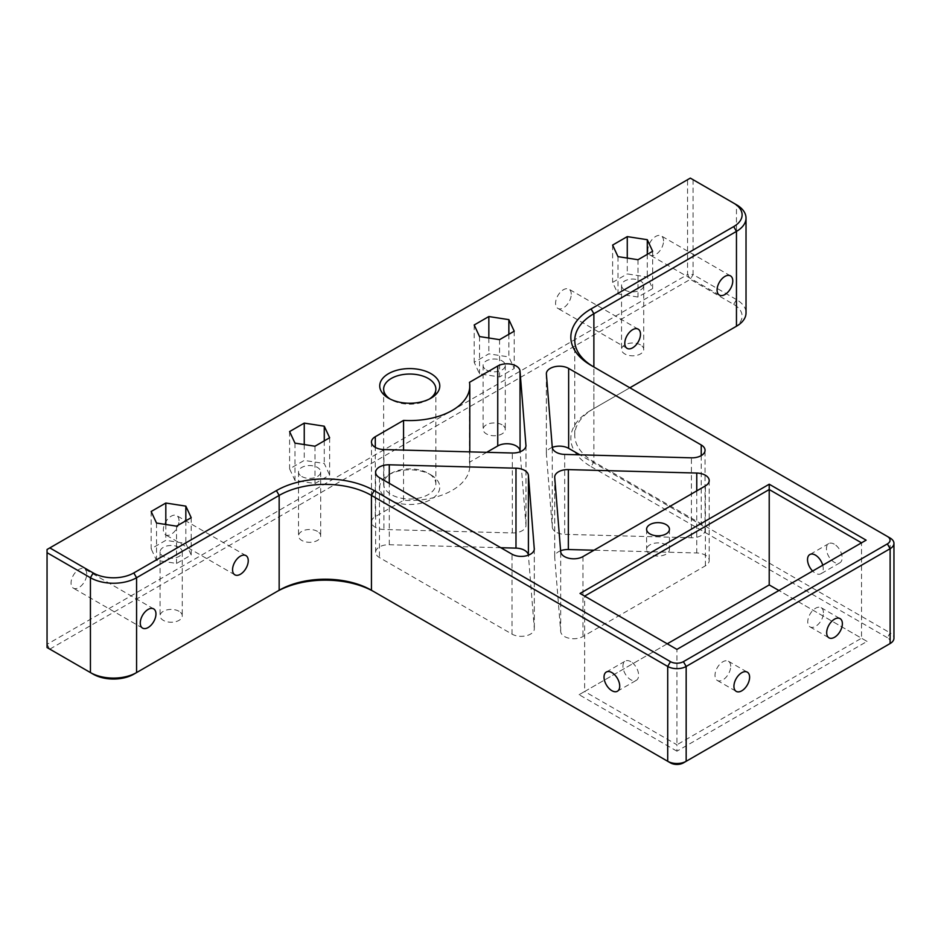 <?xml version="1.0" encoding="UTF-8"?>
<svg xmlns="http://www.w3.org/2000/svg" width="941" height="941" viewBox="0 0 941 941"><rect width="100%" height="100%" fill="white"/><g stroke="black" fill="none" stroke-linecap="round" stroke-linejoin="round"><path stroke-width="0.71" stroke-dasharray="4.71 3.53" d="M693.082 179.707L693.082 274.549L736.462 299.591L736.462 204.75L690.318 178.108L47.05 549.497L47.05 644.338L687.553 274.549L687.553 179.707M663.558 240.978A11.092 6.411 120 0 0 661.252 235.897A11.092 6.411 120 0 0 650.16 242.308A11.092 6.411 120 0 0 650.16 255.117A11.092 6.411 120 0 0 658.712 252.141A11.092 6.411 120 0 0 663.558 240.978M86.737 573.998A11.092 6.411 120 0 0 84.443 568.929A11.092 6.411 120 0 0 73.339 575.327A11.092 6.411 120 0 0 73.339 588.137A11.092 6.411 120 0 0 81.891 585.173A11.092 6.411 120 0 0 86.737 573.998M571.258 294.262A11.092 6.411 120 0 0 568.964 289.181A11.092 6.411 120 0 0 557.872 295.592A11.092 6.411 120 0 0 557.872 308.401A11.092 6.411 120 0 0 566.423 305.425A11.092 6.411 120 0 0 571.258 294.262M179.025 520.714A11.092 6.411 120 0 0 176.732 515.644A11.092 6.411 120 0 0 165.64 522.043A11.092 6.411 120 0 0 165.64 534.853A11.092 6.411 120 0 0 174.179 531.888A11.092 6.411 120 0 0 179.025 520.714M733.733 327.809A28.712 16.573 0 0 0 733.698 304.39L690.318 279.348L693.082 274.549L687.553 274.549L690.318 279.348L49.814 649.137L93.194 674.179M629.87 387.774L593.877 408.559A65.258 37.675 0 0 0 574.763 435.201A65.258 37.675 0 0 0 593.877 461.843L890.127 632.881L890.127 538.04L593.877 366.99A65.258 37.675 180 0 1 593.818 366.966M593.877 408.559L591.101 410.158L593.877 408.559L593.877 366.99L591.101 365.402L593.877 366.99L593.877 461.843L591.101 466.642A69.175 39.934 180 0 1 591.101 410.158L733.698 327.833M733.698 304.39L736.462 299.591A32.629 18.844 180 0 1 746.025 312.918M834.291 544.169A11.092 6.411 -120 0 0 828.739 543.616A11.092 6.411 -120 0 0 827.045 552.508A11.092 6.411 -120 0 0 834.291 562.283A11.092 6.411 -120 0 0 839.842 562.836A11.092 6.411 -120 0 0 841.536 553.943A11.092 6.411 -120 0 0 834.291 544.169M683.401 762.892L887.363 645.138A9.139 5.27 0 0 0 887.363 637.68L890.127 632.881A13.056 7.54 180 0 1 893.95 638.21M47.05 644.338L47.05 647.537L49.814 649.137L47.05 644.338M630.788 661.652A11.092 6.411 -120 0 0 625.247 661.111A11.092 6.411 -120 0 0 625.247 673.921A11.092 6.411 -120 0 0 636.339 680.319A11.092 6.411 -120 0 0 638.033 671.427A11.092 6.411 -120 0 0 630.788 661.652M676.932 751.177L579.103 694.693L584.643 691.494L676.932 744.778L676.932 751.177L867.049 641.409L769.22 584.926L579.103 694.693M867.049 641.409L861.521 638.21L861.521 542.828L676.932 649.396L676.932 744.778L861.521 638.21L778.913 590.525M667.251 643.809L584.643 691.494L584.643 596.112L676.932 649.396M822.728 565.223A11.092 6.411 60 0 1 820.917 573.751A11.092 6.411 60 0 1 815.377 573.21A11.092 6.411 60 0 1 812.636 571.058M374.224 591.854L670.474 762.892M133.798 674.179L276.395 591.854M887.363 637.68L591.101 466.642M430.978 474.899L430.978 474.899A30.018 17.326 180 0 1 430.978 499.412A30.018 17.326 180 0 1 388.527 499.412A30.018 17.326 180 0 1 388.527 474.899A30.018 17.326 180 0 1 430.978 474.899L428.214 473.299A26.101 15.068 0 0 0 391.291 473.299A26.101 15.068 0 0 0 383.646 483.956A26.101 15.068 0 0 0 409.758 499.024A26.101 15.068 0 0 0 435.859 483.956A26.101 15.068 0 0 0 428.214 473.299L430.978 474.899M640.48 344.888A11.092 6.411 0 0 0 628.388 343.5A11.092 6.411 0 0 0 621.542 349.417A11.092 6.411 0 0 0 632.634 355.816A11.092 6.411 0 0 0 643.726 349.417A11.092 6.411 0 0 0 640.48 344.888M317.458 531.383A11.092 6.411 0 0 0 305.366 529.995A11.092 6.411 0 0 0 298.52 535.911A11.092 6.411 0 0 0 309.613 542.31A11.092 6.411 0 0 0 320.716 535.911A11.092 6.411 0 0 0 317.458 531.383M179.025 611.297A11.092 6.411 0 0 0 166.933 609.909A11.092 6.411 0 0 0 160.088 615.837A11.092 6.411 0 0 0 171.18 622.236A11.092 6.411 0 0 0 182.272 615.837A11.092 6.411 0 0 0 179.025 611.297M502.047 424.814A11.092 6.411 0 0 0 489.955 423.426A11.092 6.411 0 0 0 483.109 429.343A11.092 6.411 0 0 0 494.201 435.742A11.092 6.411 0 0 0 505.293 429.343A11.092 6.411 0 0 0 502.047 424.814M730.698 666.322A11.092 6.411 120 0 0 728.393 661.241A11.092 6.411 120 0 0 717.301 667.639A11.092 6.411 120 0 0 717.301 680.449A11.092 6.411 120 0 0 725.852 677.485A11.092 6.411 120 0 0 730.698 666.322M823.446 612.767A11.092 6.411 120 0 0 821.152 607.686A11.092 6.411 120 0 0 810.06 614.097A11.092 6.411 120 0 0 810.06 626.906A11.092 6.411 120 0 0 818.599 623.93A11.092 6.411 120 0 0 823.446 612.767M429.496 398.96A26.101 15.068 180 0 1 428.214 399.76A26.101 15.068 180 0 1 391.291 399.76L388.527 398.172L391.291 399.76A26.101 15.068 180 0 1 390.009 398.96M329.632 437.765L329.632 475.064L314.976 483.521L294.968 480.428L289.605 468.865L304.249 460.408L324.269 463.501L329.632 475.064M314.976 446.222L314.976 483.521M324.269 440.858L324.269 463.501M304.249 444.564L304.249 460.408M289.605 431.566L289.605 468.865M294.968 443.129L294.968 480.428M301.779 476.499A11.092 6.411 0 0 0 313.859 477.887A11.092 6.411 0 0 0 320.716 471.97A11.092 6.411 0 0 0 317.458 467.442A11.092 6.411 0 0 0 305.366 466.042A11.092 6.411 0 0 0 298.52 471.97A11.092 6.411 0 0 0 301.779 476.499M508.858 334.29L508.858 356.933L514.221 368.496L499.565 376.953L479.545 373.859L474.182 362.297L488.838 353.84L508.858 356.933M514.221 331.197L514.221 368.496M488.838 337.995L488.838 353.84M474.182 324.998L474.182 362.297M479.545 336.56L479.545 373.859M499.565 339.654L499.565 376.953M486.356 369.931A11.092 6.411 0 0 0 498.448 371.319A11.092 6.411 0 0 0 505.293 365.402A11.092 6.411 0 0 0 502.047 360.874A11.092 6.411 0 0 0 489.955 359.486A11.092 6.411 0 0 0 483.109 365.402A11.092 6.411 0 0 0 486.356 369.931M151.16 511.492L151.16 548.791L165.816 540.334L185.836 543.428L191.199 554.99L176.543 563.447L156.524 560.354L151.16 548.791M165.816 524.49L165.816 540.334M156.524 523.055L156.524 560.354M176.543 526.148L176.543 563.447M191.199 517.691L191.199 554.99M185.836 520.785L185.836 543.428M179.025 547.356A11.092 6.411 0 0 0 166.933 545.968A11.092 6.411 0 0 0 160.088 551.885A11.092 6.411 0 0 0 171.18 558.295A11.092 6.411 0 0 0 182.272 551.885A11.092 6.411 0 0 0 179.025 547.356M627.271 258.069L627.271 273.913L647.29 277.007L652.654 288.569L637.998 297.027L617.978 293.933L612.615 282.371L627.271 273.913M647.29 254.364L647.29 277.007M612.615 245.072L612.615 282.371M617.978 256.634L617.978 293.933M637.998 259.728L637.998 297.027M652.654 251.271L652.654 288.569M624.789 290.004A11.092 6.411 0 0 0 636.881 291.392A11.092 6.411 0 0 0 643.726 285.476A11.092 6.411 0 0 0 640.48 280.947A11.092 6.411 0 0 0 628.388 279.559A11.092 6.411 0 0 0 621.542 285.476A11.092 6.411 0 0 0 624.789 290.004M552.285 447.363A13.056 7.54 0 0 0 546.368 453.68A13.056 7.54 0 0 0 546.38 454.021L552.273 527.172A13.056 7.54 0 0 0 564.706 534.347L691.4 537.746A13.056 7.54 0 0 0 705.056 530.218A13.056 7.54 0 0 0 701.233 524.89L579.879 454.821M486.685 452.327L469.477 462.266A60.036 34.664 180 0 1 469.794 465.842A60.036 34.664 180 0 1 403.56 500.318L375.294 516.633A13.056 7.54 0 0 0 371.472 521.961A13.056 7.54 0 0 0 383.916 529.489L512.327 532.935A13.056 7.54 0 0 0 525.995 525.407A13.056 7.54 0 0 0 525.972 525.066L520.079 451.798M500.812 547.721L389.292 544.721A13.056 7.54 0 0 0 375.635 552.249A13.056 7.54 0 0 0 379.458 557.578L512.033 634.128A13.056 7.54 0 0 0 526.266 635.751A13.056 7.54 0 0 0 534.323 628.8A13.056 7.54 0 0 0 534.3 628.447L528.407 555.296A13.056 7.54 0 0 0 528.395 555.178M560.613 550.744A13.056 7.54 0 0 0 554.696 557.06A13.056 7.54 0 0 0 554.72 557.413L560.683 631.54A13.056 7.54 0 0 0 569.011 638.221A13.056 7.54 0 0 0 582.95 636.528L705.385 565.835A13.056 7.54 0 0 0 709.208 560.507A13.056 7.54 0 0 0 696.763 552.979L593.994 550.214M469.477 462.266L469.477 382.34M403.56 500.318L403.56 450.092M649.937 554.155A11.421 6.599 180 0 1 646.596 549.497A11.421 6.599 180 0 1 653.642 543.404A11.421 6.599 180 0 1 666.087 544.827A11.421 6.599 180 0 1 669.439 549.497A11.421 6.599 180 0 1 662.382 555.59A11.421 6.599 180 0 1 649.937 554.155M861.521 542.828L866.132 540.169M580.032 593.453L584.643 596.112M564.706 454.421L564.706 534.347M552.273 527.172L552.273 447.246M691.4 537.746L691.4 457.82M525.972 445.834L525.972 525.066M512.327 532.935L512.327 453.009M383.916 449.563L383.916 529.489M389.292 544.721L389.292 483.333M554.72 477.487L554.72 557.413M560.683 631.54L560.683 551.614M534.3 549.215L534.3 628.447M512.033 634.128L512.033 554.202M582.95 556.601L582.95 636.528M701.233 455.62L701.233 524.89M696.763 490.884L696.763 552.979M705.385 565.835L705.385 485.909M379.458 477.652L379.458 557.578M375.294 516.633L375.294 447.363M546.38 374.095L546.38 454.021M593.877 366.99L591.101 365.402M574.763 435.201L574.763 340.36M617.414 691.247L636.339 680.319M606.322 672.027L625.247 661.111M245.942 555.602L176.732 515.644M234.85 574.822L165.64 534.853M638.186 329.15L568.964 289.181M627.094 348.358L557.872 308.401M428.214 399.76L430.978 398.172M383.646 389.103L383.646 483.956M435.859 389.103L435.859 483.956M391.291 473.299L388.527 474.899M525.995 445.481L525.995 525.407M554.696 477.134L554.696 557.06M534.323 548.874L534.323 628.8M705.056 530.218L705.056 450.292M709.208 480.58L709.208 560.507M375.635 552.249L375.635 472.323M371.472 442.035L371.472 521.961M546.368 373.753L546.368 453.68M469.794 465.842L469.794 451.868M621.542 285.476L621.542 349.417M643.726 285.476L643.726 349.417M298.52 471.97L298.52 535.911M320.716 471.97L320.716 535.911M160.088 551.885L160.088 615.837M182.272 551.885L182.272 615.837M483.109 365.402L483.109 429.343M505.293 365.402L505.293 429.343M730.475 275.866L661.252 235.897M719.383 295.086L650.16 255.117M153.654 608.886L84.443 568.929M142.561 628.106L73.339 588.137M717.301 680.449L736.227 691.376M728.393 661.241L747.319 672.156M810.06 626.906L828.974 637.822M821.152 607.686L840.066 618.613M646.596 529.242L646.596 549.497M669.439 529.242L669.439 549.497M828.739 543.616L809.825 554.543M839.842 562.836L820.917 573.751"/><path stroke-width="1.41" d="M47.05 552.685L90.43 577.727A32.629 18.844 0 0 0 136.574 577.727L279.159 495.413A65.258 37.675 180 0 1 371.448 495.413L667.71 666.451A13.056 7.54 0 0 0 686.165 666.451L890.127 548.697A13.056 7.54 0 0 0 893.95 543.369L893.95 638.21A13.056 7.54 180 0 1 890.127 643.538L686.165 761.293A13.056 7.54 180 0 1 667.71 761.293L371.448 590.254A65.258 37.675 0 0 0 279.159 590.254L136.574 672.58A32.629 18.844 180 0 1 90.43 672.58L47.05 647.537L47.05 549.497L690.318 178.108L733.698 203.15A28.712 16.573 180 0 1 733.698 226.593L591.101 308.919A69.175 39.934 0 0 0 591.101 365.402L887.363 536.441A9.139 5.27 180 0 1 887.363 543.898L683.401 661.652A9.139 5.27 180 0 1 670.474 661.652L374.224 490.614A69.175 39.934 0 0 0 276.395 490.614L133.798 572.94A28.712 16.573 180 0 1 93.194 572.94L49.814 547.897M893.95 543.369A13.056 7.54 0 0 0 890.127 538.04L887.363 536.441L890.127 538.04M593.818 366.966A65.258 37.675 180 0 1 574.763 340.36A65.258 37.675 180 0 1 593.877 313.718L736.462 231.392A32.629 18.844 0 0 0 746.025 218.065A32.629 18.844 0 0 0 736.462 204.75L733.698 203.15M746.025 218.065L746.025 312.918A32.629 18.844 180 0 1 736.462 326.233L629.87 387.774M717.077 290.004A11.092 6.411 -60 0 1 721.923 278.842A11.092 6.411 -60 0 1 730.475 275.866A11.092 6.411 -60 0 1 732.768 280.947A11.092 6.411 -60 0 1 727.934 292.11A11.092 6.411 -60 0 1 719.383 295.086A11.092 6.411 -60 0 1 717.077 290.004M624.789 343.289A11.092 6.411 -60 0 1 629.635 332.126A11.092 6.411 -60 0 1 638.186 329.15A11.092 6.411 -60 0 1 640.48 334.231A11.092 6.411 -60 0 1 635.634 345.394A11.092 6.411 -60 0 1 627.094 348.358A11.092 6.411 -60 0 1 624.789 343.289M887.363 645.138L890.127 643.538L887.363 645.138A9.139 5.27 0 0 0 887.387 645.126L890.127 643.538L890.127 548.697L887.363 543.898M749.612 677.238A11.092 6.411 -60 0 1 744.766 688.4A11.092 6.411 -60 0 1 736.227 691.376A11.092 6.411 -60 0 1 736.227 678.567A11.092 6.411 -60 0 1 747.319 672.156A11.092 6.411 -60 0 1 749.612 677.238M842.371 623.695A11.092 6.411 -60 0 1 837.525 634.857A11.092 6.411 -60 0 1 828.974 637.822A11.092 6.411 -60 0 1 828.974 625.012A11.092 6.411 -60 0 1 840.066 618.613A11.092 6.411 -60 0 1 842.371 623.695M611.873 690.694A11.092 6.411 60 0 1 604.628 680.919A11.092 6.411 60 0 1 606.322 672.027A11.092 6.411 60 0 1 611.873 672.58A11.092 6.411 60 0 1 619.119 682.354A11.092 6.411 60 0 1 617.414 691.247A11.092 6.411 60 0 1 611.873 690.694M140.268 623.024A11.092 6.411 -60 0 1 145.102 611.862A11.092 6.411 -60 0 1 153.654 608.886A11.092 6.411 -60 0 1 155.959 613.967A11.092 6.411 -60 0 1 151.113 625.13A11.092 6.411 -60 0 1 142.561 628.106A11.092 6.411 -60 0 1 140.268 623.024M232.556 569.74A11.092 6.411 -60 0 1 237.403 558.578A11.092 6.411 -60 0 1 245.942 555.602A11.092 6.411 -60 0 1 248.248 560.683A11.092 6.411 -60 0 1 243.401 571.846A11.092 6.411 -60 0 1 234.85 574.822A11.092 6.411 -60 0 1 232.556 569.74M778.913 590.525L769.22 584.926L667.251 643.809M584.643 596.112L769.22 489.543L769.22 584.926M769.22 484.215L580.032 593.453L676.932 649.396L866.132 540.169L769.22 484.215L769.22 489.543L861.521 542.828M812.636 571.058A11.092 6.411 60 0 1 809.825 554.543A11.092 6.411 60 0 1 822.728 565.223M276.395 490.614L279.159 495.413L279.159 590.254L276.395 591.854A69.175 39.934 180 0 1 374.224 591.854L371.448 590.254L371.448 495.413L374.224 490.614M93.194 572.94L90.43 577.727L90.43 672.58L93.194 674.179A28.712 16.573 0 0 0 133.798 674.179L136.574 672.58L136.574 577.727L133.798 572.94M733.698 226.593L736.462 231.392L736.462 326.233L733.698 327.833A28.712 16.573 0 0 0 733.733 327.809M670.474 661.652L667.71 666.451L667.71 761.293L670.474 762.892A9.139 5.27 0 0 0 683.401 762.892L686.165 761.293L686.165 666.451L683.401 661.652M329.632 437.765L314.976 446.222L294.968 443.129L289.605 431.566L304.249 423.109L324.269 426.202L329.632 437.765M508.858 319.634L514.221 331.197L499.565 339.654L479.545 336.56L474.182 324.998L488.838 316.541L508.858 319.634L508.858 334.29M151.16 511.492L165.816 503.035L185.836 506.129L191.199 517.691L176.543 526.148L156.524 523.055L151.16 511.492M627.271 236.614L647.29 239.708L652.654 251.271L637.998 259.728L617.978 256.634L612.615 245.072L627.271 236.614L627.271 258.069M579.879 454.821L568.646 448.351L568.646 368.425L701.233 444.964L701.233 455.62M568.646 368.425A13.056 7.54 0 0 0 554.425 366.79A13.056 7.54 0 0 0 546.368 373.753A13.056 7.54 0 0 0 546.38 374.095L552.273 447.246A13.056 7.54 0 0 0 564.706 454.421L691.4 457.82A13.056 7.54 0 0 0 705.056 450.292A13.056 7.54 0 0 0 701.233 444.964M520.079 451.798L520.008 371.001L525.972 445.834M375.294 447.363L375.294 436.706A13.056 7.54 0 0 0 371.472 442.035A13.056 7.54 0 0 0 383.916 449.563L512.327 453.009A13.056 7.54 0 0 0 525.995 445.481A13.056 7.54 0 0 0 525.972 445.14M375.294 436.706L403.56 420.392A60.036 34.664 0 0 0 469.794 385.916A60.036 34.664 0 0 0 469.477 382.34L497.742 366.014L497.742 445.952L486.685 452.327M520.008 371.001A13.056 7.54 0 0 0 511.681 364.32A13.056 7.54 0 0 0 497.742 366.014M696.763 473.052A13.056 7.54 0 0 1 709.208 480.58A13.056 7.54 0 0 1 705.385 485.909L582.95 556.601A13.056 7.54 0 0 1 569.011 558.295A13.056 7.54 0 0 1 560.683 551.614L554.72 477.487A13.056 7.54 0 0 1 554.696 477.134A13.056 7.54 0 0 1 568.352 469.606L696.763 473.052L696.763 490.884M389.292 483.333L389.292 464.795L515.986 468.195L515.986 548.121L500.812 547.721M528.407 555.178L528.407 475.37A13.056 7.54 0 0 0 515.986 468.195M528.407 475.37L534.3 549.215M389.292 464.795A13.056 7.54 0 0 0 375.635 472.323A13.056 7.54 0 0 0 379.458 477.652L512.033 554.202A13.056 7.54 0 0 0 526.266 555.825A13.056 7.54 0 0 0 534.323 548.874A13.056 7.54 0 0 0 534.3 548.521M649.937 533.912A11.421 6.599 180 0 1 646.596 529.242A11.421 6.599 180 0 1 653.642 523.149A11.421 6.599 180 0 1 666.087 524.584A11.421 6.599 180 0 1 669.439 529.242A11.421 6.599 180 0 1 662.382 535.335A11.421 6.599 180 0 1 649.937 533.912M388.527 398.172A30.018 17.326 0 0 0 430.978 398.172A30.018 17.326 0 0 0 430.978 373.659A30.018 17.326 0 0 0 388.527 373.659A30.018 17.326 0 0 0 388.527 398.172L388.527 398.172M390.009 398.96A26.101 15.068 180 0 1 383.646 389.103A26.101 15.068 180 0 1 399.76 375.188A26.101 15.068 180 0 1 428.214 378.447A26.101 15.068 180 0 1 435.859 389.103A26.101 15.068 180 0 1 429.496 398.96M324.269 426.202L324.269 440.858M304.249 423.109L304.249 444.564M488.838 316.541L488.838 337.995M165.816 503.035L165.816 524.49M185.836 506.129L185.836 520.785M647.29 239.708L647.29 254.364M568.646 448.351A13.056 7.54 0 0 0 552.285 447.363M528.395 555.178A13.056 7.54 0 0 0 515.986 548.121M593.994 550.214L568.352 549.532A13.056 7.54 0 0 0 560.613 550.744M520.008 450.927A13.056 7.54 0 0 0 511.681 444.246A13.056 7.54 0 0 0 497.742 445.952M403.56 450.092L403.56 420.392M593.877 366.99L593.877 313.718L591.101 308.919M371.448 590.254L374.224 591.854M670.474 762.892L667.71 761.293M136.574 672.58L133.798 674.179M733.698 327.833L736.462 326.233L733.698 327.833M568.352 549.532L568.352 469.606M469.794 451.868L469.794 385.916"/></g></svg>
